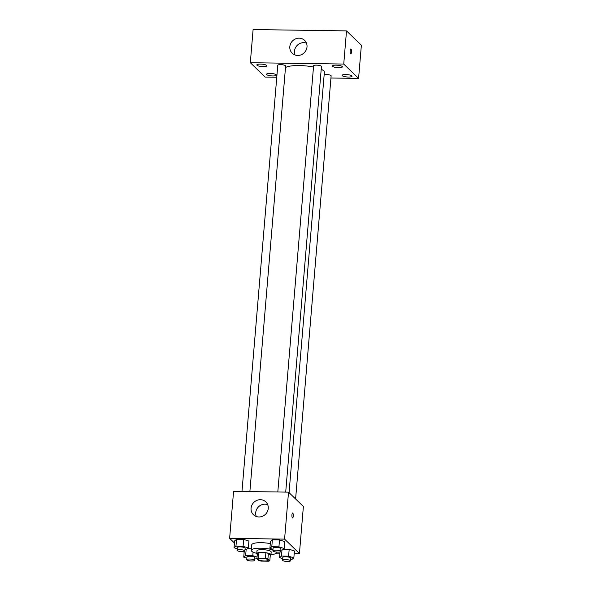 <?xml version="1.0" encoding="UTF-8"?>
<svg xmlns="http://www.w3.org/2000/svg" width="591" height="591" viewBox="0 0 591 591"><rect width="100%" height="100%" fill="white"/><g stroke="black" fill="none" stroke-linecap="round" stroke-linejoin="round"><path stroke-width="0.89" d="M268.181 559.795A4.994 1.189 4.8 0 1 268.351 560.142A4.994 1.189 4.8 0 1 263.276 560.911A4.994 1.189 4.8 0 1 258.393 559.308A4.994 1.189 4.8 0 1 262.766 558.488A4.994 1.189 4.8 0 1 268.181 559.795M265.411 558.34L258.363 558.236A6.782 1.618 4.8 0 0 256.922 558.724L258.828 560.563A6.782 1.618 4.8 0 0 261.333 561.11L268.38 561.206A6.782 1.618 4.8 0 0 269.821 560.726L267.915 558.879A6.782 1.618 4.8 0 0 265.411 558.34L265.876 552.814L258.828 552.711L258.363 558.236M269.821 560.726L270.286 555.193L268.38 553.353L267.915 558.879M256.922 558.724L257.388 553.198A6.782 1.618 4.8 0 1 258.828 552.711M265.876 552.814A6.782 1.618 4.8 0 1 268.38 553.353M270.264 555.437A7.136 1.699 -175.2 0 0 270.951 554.794A7.136 1.699 -175.2 0 0 263.978 552.504A7.136 1.699 -175.2 0 0 256.723 553.597A7.136 1.699 -175.2 0 0 257.292 554.351M256.723 553.597L256.952 550.834A7.136 1.699 4.8 0 1 263.202 549.674A7.136 1.699 4.8 0 1 270.937 551.529A7.136 1.699 4.8 0 1 271.18 552.031L270.951 554.794M276.795 552.097A12.847 3.058 4.8 0 1 276.876 552.511A12.847 3.058 4.8 0 1 270.974 554.565M256.745 553.368A12.847 3.058 4.8 0 1 251.264 550.361A12.847 3.058 4.8 0 1 259.168 548.204A12.847 3.058 4.8 0 1 272.946 549.918M251.264 550.361L251.729 544.828A12.847 3.058 4.8 0 1 270.279 543.617M251.404 548.736L247.489 548.677L251.404 548.736M245.014 549.527L246.44 549.541L248.338 547.983L248.914 541.075L243.677 539.406L236.54 539.302L234.642 540.868L234.058 547.776L237.168 548.766M294.222 553.405L299.438 553.479L284.581 539.125L229.633 538.335L234.457 543.003M243.337 551.58L244.142 552.356M276.514 553.146L279.942 553.198M290.528 559.396L291.947 559.418L293.845 557.852L294.429 550.945L289.184 549.275L283.318 549.194L289.184 549.275L288.607 556.19L281.471 556.087L279.573 557.645L282.683 558.635M280.843 550.036L282.269 550.058L284.168 548.5L284.744 541.585L279.506 539.923L272.362 539.819L270.471 541.378L269.888 548.293L272.998 549.283M229.633 538.335L233.578 491.35L288.526 492.14L303.382 506.494L299.438 553.479M288.526 492.14L284.581 539.125M268.248 508.452A8.924 8.318 134 0 1 262.544 516.246A8.924 8.318 134 0 1 253.458 514.746A8.924 8.318 134 0 1 253.679 502.549A8.924 8.318 134 0 1 265.861 501.914A8.924 8.318 134 0 1 268.248 508.452M292.626 512.988A2.497 0.68 -89.2 0 1 292.789 513.069A2.497 0.68 -89.2 0 1 293.262 515.81A2.497 0.68 -89.2 0 1 292.552 517.989A2.497 0.68 -89.2 0 1 291.91 515.478A2.497 0.68 -89.2 0 1 292.626 512.988A2.497 0.68 -89.2 0 1 292.789 513.069A2.497 0.68 -89.2 0 1 293.254 515.81A2.497 0.68 -89.2 0 1 292.552 517.989M256.265 516.49A8.924 8.318 134 0 1 258.319 507.034A8.924 8.318 134 0 1 267.693 504.655M321.209 69.302A19.991 4.765 4.8 0 1 323.683 70.839A19.991 4.765 4.8 0 1 324.37 72.235L289.065 492.658M285.483 67.596A19.991 4.765 4.8 0 1 313.496 67.019M285.704 492.104L321.445 66.473A3.938 0.938 -175.2 0 0 317.603 65.202A3.938 0.938 -175.2 0 0 313.592 65.808L277.807 491.985M324.163 74.658A3.938 0.938 4.8 0 1 328.027 74.643A3.938 0.938 4.8 0 1 330.997 75.552A3.938 0.938 4.8 0 1 331.13 75.825L295.596 498.974M241.978 491.476L277.77 65.298A3.938 0.938 4.8 0 1 281.213 64.655A3.938 0.938 4.8 0 1 285.483 65.682A3.938 0.938 4.8 0 1 285.623 65.956L249.882 491.586M330.945 78.012L358.582 78.411L343.733 64.057L250.318 62.712L265.167 77.066L276.765 77.229M276.322 74.769A5.001 1.189 -175.2 0 0 270.907 73.461A5.001 1.189 -175.2 0 0 266.526 74.281A5.001 1.189 -175.2 0 0 271.409 75.884A5.001 1.189 -175.2 0 0 276.499 75.116A5.001 1.189 -175.2 0 0 276.322 74.769M351.881 75.855A5.001 1.189 -175.2 0 0 346.459 74.547A5.001 1.189 -175.2 0 0 342.086 75.367A5.001 1.189 -175.2 0 0 346.969 76.97A5.001 1.189 -175.2 0 0 352.051 76.202A5.001 1.189 -175.2 0 0 351.881 75.855M342.196 66.495A5.001 1.189 -175.2 0 0 336.781 65.187A5.001 1.189 -175.2 0 0 332.401 66.007A5.001 1.189 -175.2 0 0 337.284 67.61A5.001 1.189 -175.2 0 0 342.374 66.842A5.001 1.189 -175.2 0 0 342.196 66.495M266.644 65.409A5.001 1.189 -175.2 0 0 261.222 64.101A5.001 1.189 -175.2 0 0 256.841 64.921A5.001 1.189 -175.2 0 0 261.732 66.524A5.001 1.189 -175.2 0 0 266.814 65.756A5.001 1.189 -175.2 0 0 266.644 65.409M358.582 78.411L361.367 45.241L346.518 30.895L253.103 29.55L250.318 62.712M346.518 30.895L343.733 64.057M350.847 48.979A2.497 0.68 -89.2 0 1 351.01 49.053A2.497 0.68 -89.2 0 1 351.482 51.794A2.497 0.68 -89.2 0 1 350.773 53.973A2.497 0.68 -89.2 0 1 350.131 51.461A2.497 0.68 -89.2 0 1 350.847 48.979A2.497 0.68 -89.2 0 1 351.01 49.053A2.497 0.68 -89.2 0 1 351.475 51.794A2.497 0.68 -89.2 0 1 350.773 53.973M299.142 38.164A8.924 8.318 134 0 1 304.616 40.387A8.924 8.318 134 0 1 304.402 52.584A8.924 8.318 134 0 1 292.213 53.22A8.924 8.318 134 0 1 290.632 43.645A8.924 8.318 134 0 1 299.142 38.164M295.02 54.963A8.924 8.318 134 0 1 303.781 42.648A8.924 8.318 134 0 1 306.448 43.128M284.168 548.5L278.922 546.83L271.786 546.727L269.888 548.293M272.865 550.827L273.101 548.064A3.938 0.938 4.8 0 1 276.551 547.421A3.938 0.938 4.8 0 1 280.814 548.448A3.938 0.938 4.8 0 1 280.954 548.721L280.718 551.484A3.938 0.938 4.8 0 1 276.714 552.09A3.938 0.938 4.8 0 1 272.865 550.827A3.938 0.938 4.8 0 1 276.315 550.184A3.938 0.938 4.8 0 1 280.585 551.211A3.938 0.938 4.8 0 1 280.718 551.484M284.744 541.585L279.506 539.923L278.922 546.83M279.506 539.923L272.362 539.819L271.786 546.727M272.362 539.819L270.471 541.378M248.338 547.983L243.093 546.313L235.957 546.21L234.058 547.776M237.035 550.31L237.272 547.547A3.938 0.938 4.8 0 1 240.722 546.904A3.938 0.938 4.8 0 1 244.992 547.931A3.938 0.938 4.8 0 1 245.125 548.212L244.896 550.975A3.938 0.938 4.8 0 1 240.884 551.58A3.938 0.938 4.8 0 1 237.035 550.31A3.938 0.938 4.8 0 1 240.485 549.667A3.938 0.938 4.8 0 1 244.755 550.694A3.938 0.938 4.8 0 1 244.896 550.975M248.914 541.075L243.677 539.406L243.093 546.313M243.677 539.406L236.54 539.302L235.957 546.21M236.54 539.302L234.642 540.868M293.845 557.852L288.607 556.19M282.55 560.187L282.779 557.424A3.938 0.938 4.8 0 1 286.229 556.781A3.938 0.938 4.8 0 1 290.499 557.808A3.938 0.938 4.8 0 1 290.639 558.081L290.403 560.844A3.938 0.938 4.8 0 1 286.399 561.45A3.938 0.938 4.8 0 1 282.55 560.187A3.938 0.938 4.8 0 1 286 559.544A3.938 0.938 4.8 0 1 290.27 560.571A3.938 0.938 4.8 0 1 290.403 560.844M280.053 551.942L279.573 557.645M294.429 550.945L289.184 549.275M281.973 550.058L281.471 556.087M257.07 557.04L252.778 555.673L245.642 555.57L243.743 557.136L246.853 558.126M254.699 558.879L256.117 558.901L256.967 558.2M246.72 559.67L246.957 556.907A3.938 0.938 4.8 0 1 250.399 556.264A3.938 0.938 4.8 0 1 254.669 557.291A3.938 0.938 4.8 0 1 254.81 557.564L254.573 560.327A3.938 0.938 4.8 0 1 250.569 560.933A3.938 0.938 4.8 0 1 246.72 559.67A3.938 0.938 4.8 0 1 250.17 559.027A3.938 0.938 4.8 0 1 254.44 560.054A3.938 0.938 4.8 0 1 254.573 560.327M244.223 551.425L243.743 557.136M253.074 552.142L252.778 555.673M246.144 549.541L245.642 555.57M276.906 552.105L276.876 552.511"/></g></svg>
